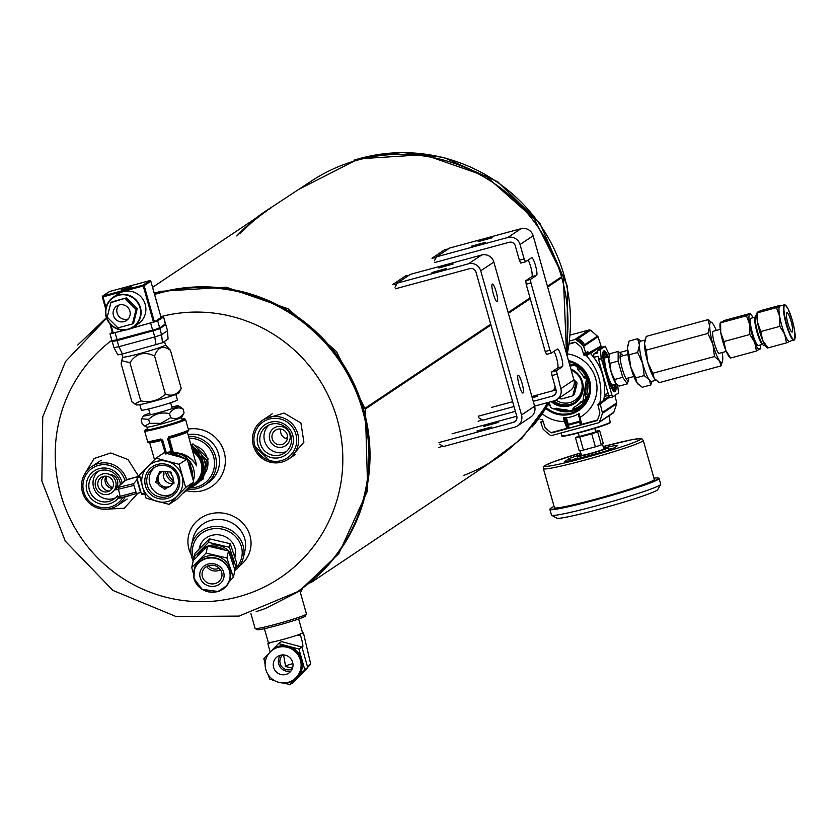 <?xml version="1.0" encoding="UTF-8"?>
<svg xmlns="http://www.w3.org/2000/svg" width="837" height="837" viewBox="0 0 837 837"><rect width="100%" height="100%" fill="white"/><g stroke="black" fill="none" stroke-linecap="round" stroke-linejoin="round"><path stroke-width="1.26" d="M365.047 408.278L490.723 324.181L365.058 408.299M508.122 312.536L530.03 297.878M561.46 276.838L547.44 286.254L561.512 276.806A166.741 163.738 -123.8 0 0 310.579 181.587L267.265 210.097A167.17 164.157 -123.8 0 0 264.492 211.918A167.17 164.157 -123.8 0 0 255.023 218.76M310.715 582.772L496.059 458.739A166.741 163.738 -123.8 0 0 547.544 402.618A166.741 163.738 56.2 0 1 463.499 475.51M553.55 390.607A166.741 163.738 -123.8 0 0 555.193 386.82A166.741 163.738 56.2 0 1 553.55 390.607M357.995 159.993A166.741 163.738 56.2 0 1 561.522 276.827A4.164 4.091 56.2 0 1 561.742 277.602L547.649 287.028L561.742 277.622A166.741 163.738 56.2 0 1 565.666 350.682A166.741 163.738 -123.8 0 0 561.742 277.622L561.69 277.633M490.942 324.976L365.277 409.073L490.953 324.997M508.352 313.352L530.26 298.694M530.03 297.899L508.122 312.557M530.25 298.673L508.341 313.331M517.59 425.866L530.689 417.098A10.002 9.824 -123.8 0 0 534.623 406.207L493.84 262.065A10.002 9.824 -123.8 0 0 481.62 255.023L410.381 274.358L397.272 283.126L468.511 263.791A10.002 9.824 56.2 0 1 480.731 270.832L521.524 414.974A10.002 9.824 56.2 0 1 514.745 427.163L443.505 446.487L439.425 444.144M483.765 426.431L498.109 422.455L483.765 426.431M452.074 433.775L516.764 416.23M395.472 288.786L469.871 268.604A5.001 4.907 -123.8 0 1 475.981 272.119L516.774 416.261A5.001 4.907 56.2 0 1 513.384 422.35L438.975 442.543M476.954 430.992L491.298 427.016L476.954 430.992M397.272 283.126L395.012 287.185M523.083 392.971A9.176 1.643 74.8 0 0 522.11 383.461A9.176 1.643 74.8 0 0 518.197 375.311A9.176 1.643 74.8 0 0 519.149 385.125A9.176 1.643 74.8 0 0 522.999 393.013A9.176 1.643 74.8 0 0 523.083 392.971M497.251 301.676A9.176 1.643 74.8 0 0 496.278 292.176A9.176 1.643 74.8 0 0 492.365 284.015A9.176 1.643 74.8 0 0 493.317 293.839A9.176 1.643 74.8 0 0 497.168 301.718A9.176 1.643 74.8 0 0 497.251 301.676M446.33 268.562L431.986 272.538L446.33 268.562M453.141 264L438.797 267.976L453.141 264M556.751 374.254L552.001 375.541L551.625 371.984L556.375 370.697L560.832 388.671A10.002 9.824 56.2 0 1 554.052 400.85L534.602 406.133M515.383 411.344L482.813 420.184L478.743 417.83M532.081 397.209L537.417 396.142L532.311 398.035M491.392 407.462L512.652 401.697M531.872 396.487L556.071 389.916A5.001 4.907 56.2 0 1 552.692 396.047L533.242 401.321M514.023 406.541L478.283 416.23M526.17 284.245L525.793 280.698L530.543 279.401L530.92 282.958L526.17 284.245L545.201 351.519L549.951 350.232L551.384 353.078L546.634 354.365L545.201 351.519M530.92 282.958L549.951 350.232M434.78 262.483L509.189 242.291A5.001 4.907 -123.8 0 1 515.289 245.806L519.369 260.223L524.119 258.936L525.552 261.793L520.802 263.08L519.369 260.223M556.898 399.563L569.997 390.785A10.002 9.824 -123.8 0 0 573.931 379.904L533.148 235.752A10.002 9.824 -123.8 0 0 520.928 228.721L449.689 248.045L436.579 256.813L507.829 237.488A10.002 9.824 56.2 0 1 520.039 244.519L524.119 258.936M436.579 256.813L434.319 260.882M552.001 375.541L556.082 389.958M556.375 370.697L562.401 366.669A9.176 1.643 74.8 0 0 561.418 357.158A9.176 1.643 74.8 0 0 557.505 349.008A9.176 1.643 74.8 0 0 557.411 349.05L551.384 353.078M530.543 279.401L536.569 275.373A9.176 1.643 74.8 0 0 535.586 265.863A9.176 1.643 74.8 0 0 531.673 257.712A9.176 1.643 74.8 0 0 531.579 257.754L525.552 261.793M551.625 371.984L557.651 367.956A9.176 1.643 74.8 0 0 557.275 360.873A9.176 1.643 74.8 0 0 553.937 351.373M525.793 280.698L531.819 276.66A9.176 1.643 74.8 0 0 531.443 269.577A9.176 1.643 74.8 0 0 528.105 260.077M485.638 242.259L471.294 246.235L485.638 242.259M492.449 237.698L478.105 241.673L492.449 237.698M234.956 557.013A18.383 17.148 -166.9 0 0 229.976 539.896A18.383 17.148 -166.9 0 0 211.709 535.387A18.383 17.148 -166.9 0 0 199.196 548.685M234.705 569.191A25.016 23.342 -166.9 0 0 238.65 540.493A25.016 23.342 -166.9 0 0 209.7 529.423A25.016 23.342 -166.9 0 0 194.038 559.723M234.894 570.688A26.679 24.89 -166.9 0 0 243.41 557.4A26.679 24.89 -166.9 0 0 209.334 527.331A26.679 24.89 -166.9 0 0 191.432 545.316A26.679 24.89 -166.9 0 0 193.211 560.999M300.473 592.816L306.457 613.96A26.679 1.58 164.2 0 1 306.436 614.065L305.285 616.116A25.016 1.486 164.2 0 1 281.65 624.256A25.016 1.486 164.2 0 1 257.241 629.706L255.191 628.566A26.679 1.58 164.2 0 1 255.118 628.493L250.807 613.249M306.436 614.065A26.679 1.58 164.2 0 1 281.222 622.749A26.679 1.58 164.2 0 1 255.191 628.566M204.427 474.129A18.383 18.048 -123.8 0 0 207.743 460.455M207.095 457.713A18.383 18.048 -123.8 0 0 194.895 445.577M190.166 487.908A25.016 24.555 -123.8 0 0 214.23 459.649A25.016 24.555 -123.8 0 0 189.12 438.169M188.158 489.289A26.679 26.198 -123.8 0 0 215.025 454.763A26.679 26.198 -123.8 0 0 188.607 436.349M84.736 473.92L94.173 458.477L110.798 452.963L127.998 459.534L138.387 475.96M137.54 493.558L124.294 508.216L104.73 509.273M265.067 418.835L284.067 413.059L300.933 423.02L303.894 442.198L290.994 457.18M253.151 444.698L271.408 462.432M186.62 490.66A31.68 31.105 -123.8 0 0 225.341 461.585A31.68 31.105 -123.8 0 0 188.294 429.14M204.919 485.031L208.047 482.939A26.679 26.198 -123.8 0 0 188.126 434.654M239.372 566.084A31.68 29.557 -166.9 0 0 247.271 529.183A31.68 29.557 -166.9 0 0 209.888 513.949A31.68 29.557 -166.9 0 0 191.223 554.889M243.41 557.4L245.032 550.432A26.679 24.89 -166.9 0 0 210.955 520.363A26.679 24.89 -166.9 0 0 193.065 538.348L191.432 545.316M448.203 249.039L445.096 249.457L431.997 258.225L436.108 257.67L434.445 260.652M478.963 417.966L481.955 419.682L478.136 421.283M408.895 275.352L405.788 275.76L392.689 284.538L396.801 283.984L395.137 286.955M439.655 444.269L442.637 445.995L438.829 447.586M160.024 292.479A166.741 163.738 56.2 0 1 354.438 384.779A166.741 163.738 56.2 0 1 298.087 591.225A166.741 163.738 56.2 0 0 354.438 384.779A166.741 163.738 56.2 0 0 160.024 292.479A166.741 163.738 56.2 0 0 154.479 294.101A166.741 163.738 56.2 0 1 160.024 292.479M95.564 486.831A10.588 10.4 56.2 0 1 115.087 479.8A10.588 10.4 56.2 0 1 111.509 492.909A10.588 10.4 56.2 0 1 95.564 486.831M98.096 486.151A7.92 7.774 56.2 0 1 112.702 480.888A7.92 7.774 56.2 0 1 110.024 490.691A7.92 7.774 56.2 0 1 98.096 486.151M269.713 439.592A10.588 10.4 56.2 0 1 288.399 431.086A10.588 10.4 56.2 0 1 285.647 445.661A10.588 10.4 56.2 0 1 269.713 439.592M272.245 438.902A7.92 7.774 56.2 0 1 286.223 432.541A7.92 7.774 56.2 0 1 284.172 443.443A7.92 7.774 56.2 0 1 272.245 438.902M281.201 460.664A21.678 21.281 56.2 0 1 254.542 434.267A21.678 21.281 56.2 0 1 290.188 424.6A21.678 21.281 56.2 0 1 281.201 460.664M280.29 457.462A18.341 18.006 56.2 0 1 257.733 435.125A18.341 18.006 56.2 0 1 287.897 426.943A18.341 18.006 56.2 0 1 280.29 457.462M281.912 462.097A23.342 22.923 56.2 0 1 262.588 420.268A23.342 22.923 56.2 0 1 294.624 426.922A23.342 22.923 56.2 0 1 281.912 462.097M271.303 424.181A16.06 15.767 56.2 0 1 284.601 452.953A16.06 15.767 56.2 0 1 261.301 446.142A16.06 15.767 56.2 0 1 271.303 424.181M286.568 451.394A16.06 15.767 56.2 0 1 268.928 425.039M122.851 497.345A21.678 21.281 56.2 0 1 83.742 491.811A21.678 21.281 56.2 0 1 98.452 465.403A21.678 21.281 56.2 0 1 124.912 480.668M118.456 497.879A18.341 18.006 56.2 0 1 86.776 490.43A18.341 18.006 56.2 0 1 100.377 468.364A18.341 18.006 56.2 0 1 122.118 483.085M125.226 496.759A23.342 22.923 56.2 0 1 83.721 495.556A23.342 22.923 56.2 0 1 91.61 466.648A23.342 22.923 56.2 0 1 126.638 479.653M117.421 495.724A16.06 15.767 56.2 0 1 90.323 492.522A16.06 15.767 56.2 0 1 100.325 470.561A16.06 15.767 56.2 0 1 120.455 484.518M115.59 497.774A16.06 15.767 56.2 0 1 97.95 471.419M104.206 476.337A8.339 8.182 -123.8 0 0 109.48 491.016M114.889 489.143A8.339 8.182 -123.8 0 0 109.605 474.443M105.975 476.243A8.339 8.182 -123.8 0 0 112.2 488.473M106.226 476.263A10.839 10.64 -123.8 0 0 112.639 487.699M589.468 392.741A24.597 24.147 56.2 0 1 579.602 406.175M575.417 406.426A1.664 1.632 -123.8 0 0 575.364 406.52L572.456 409.68A1.664 1.632 56.2 0 1 571.535 410.433A24.597 24.147 56.2 0 1 569.62 410.957A1.664 1.632 56.2 0 1 568.428 410.779L566.492 409.659A1.664 1.632 56.2 0 0 565.571 409.439A22.515 22.107 56.2 0 1 557.254 408.341A1.664 1.632 56.2 0 0 556.312 408.32L554.178 408.895A1.664 1.632 56.2 0 1 552.985 408.759A24.597 24.147 56.2 0 1 551.248 407.755A1.664 1.632 56.2 0 1 550.526 406.782L549.909 404.627A1.664 1.632 56.2 0 0 549.407 403.821A22.515 22.107 56.2 0 1 548.852 403.319M556.406 408.289A24.597 24.147 -123.8 0 0 567.57 410.276M572.33 362.442A24.597 24.147 -123.8 0 0 568.773 361.657M569.39 363.854A22.515 22.107 56.2 0 1 572.362 364.618A1.664 1.632 -123.8 0 0 573.314 364.639L575.438 364.064L573.607 365.298A1.664 1.632 56.2 0 1 574.799 365.424A24.597 24.147 56.2 0 1 576.536 366.428A1.664 1.632 56.2 0 1 577.268 367.401L577.875 369.556A1.664 1.632 56.2 0 0 578.388 370.362A22.515 22.107 56.2 0 1 583.588 377.048A1.664 1.632 56.2 0 0 584.247 377.738L586.182 378.858A1.664 1.632 56.2 0 1 586.946 379.799A24.597 24.147 56.2 0 1 587.501 381.735A1.664 1.632 56.2 0 1 587.344 382.927L586.266 384.853A1.664 1.632 56.2 0 0 586.057 385.784A22.515 22.107 56.2 0 1 585.115 394.133A1.664 1.632 56.2 0 0 585.094 395.085L585.712 397.24A1.664 1.632 56.2 0 1 585.597 398.443A24.597 24.147 56.2 0 1 584.634 400.18A1.664 1.632 56.2 0 1 583.682 400.892L581.548 401.467A1.664 1.632 56.2 0 0 580.752 401.969A22.515 22.107 56.2 0 1 574.203 407.096A1.664 1.632 56.2 0 0 573.523 407.755L572.456 409.68M587.344 382.927L589.175 381.693A1.664 1.632 56.2 0 1 589.175 381.693L588.097 383.628A1.664 1.632 -123.8 0 0 587.898 384.56A22.515 22.107 56.2 0 1 586.946 392.909A1.664 1.632 -123.8 0 0 586.936 393.861L587.543 396.016A1.664 1.632 56.2 0 1 587.428 397.209A24.597 24.147 -123.8 0 0 589.897 388.692M573.586 409.136A24.597 24.147 -123.8 0 0 586.465 398.946A1.664 1.632 56.2 0 1 585.984 399.448L584.153 400.672M568.93 427.466L566.994 428.314L564.42 421.513A34.181 33.564 56.2 0 1 542.261 413.781M567.591 353.894A34.181 33.564 56.2 0 1 596.352 381.431A34.181 33.564 56.2 0 1 580.114 417.255L579.058 413.52A30.435 29.881 56.2 0 1 563.364 417.778L564.42 421.513M602.337 412.526A1.664 1.632 56.2 0 1 602.337 413.363A68.362 67.127 56.2 0 1 599.418 421.9L613.814 412.264L612.747 413.206L613.814 412.264L616.743 403.716L616.743 402.89L602.337 412.526L600.38 404.564L598.005 405.213L599.784 412.453A1.664 1.632 56.2 0 1 599.773 413.3A65.861 64.679 56.2 0 1 597.587 419.787A1.664 1.632 56.2 0 1 596.509 420.749L552.2 432.771A1.664 1.632 56.2 0 1 550.767 432.488A65.861 64.679 56.2 0 1 545.483 428.031A1.664 1.632 56.2 0 1 545.023 427.309L542.606 419.818L540.085 419.201M597.618 351.414L593.496 354.166L594.092 357.817M590.472 353.455L599.857 347.177L600.495 348.328M605.193 396.236L608.677 395.294L605.193 396.236L604.492 394.761M583.337 353.224L583.954 355.191L586.475 355.798C598.549 369.441 603.006 385.177 599.836 402.995L597.984 404.794L598.56 403.8M585.806 354.888L587.469 353.769M569.338 343.766L574.977 342.239M575.364 342.343L569.296 344.038M566.994 428.314L551.384 432.53M597.241 420.101L581.422 424.369L578.451 413.876L581.422 424.369M581.349 424.097L580.522 424.317M589.206 353.088L589.468 353.015A0.837 0.816 56.2 0 1 590.284 353.256A52.857 51.904 56.2 0 1 603.634 400.442A0.837 0.816 56.2 0 1 603.058 401.069M583.954 355.191L585.241 354.333A0.837 0.816 -123.8 0 0 586.245 354.898L584.969 355.756M603.634 400.442L599.25 403.612A0.837 0.816 -123.8 0 0 599.271 403.926M581.569 424.359L580.114 417.255M593.946 357.347L598.131 356.206L598.413 358.874L601.186 358.121L600.328 349.552L605.245 346.256L609.399 355.15M593.496 354.166L597.785 353.005L597.555 350.305L602.483 346.999L605.245 346.256L602.483 346.999M617.685 385.125L618.48 393.024L612.496 397.02L601.186 358.121M609.734 397.774L612.496 397.02L609.734 397.774L608.886 396.047L598.413 358.874M606.637 357.42A15.087 2.71 74.8 0 0 605.036 357.096A15.087 2.71 74.8 0 0 606.783 371.994A15.087 2.71 74.8 0 0 612.81 385.731A15.087 2.71 74.8 0 0 613.5 385.773A15.087 2.71 74.8 0 0 614.023 384.643M573.303 395.179A1.664 1.632 -123.8 0 0 574.454 394.007L576.986 383.827A1.664 1.632 -123.8 0 0 576.536 382.227L573.837 379.559M571.106 369.891A18.759 18.424 56.2 0 1 569.129 405.024A18.759 18.424 56.2 0 1 552.378 401.31M570.865 369.033A19.596 19.241 56.2 0 1 569.223 405.914A19.596 19.241 56.2 0 1 551.238 401.614M569.903 365.643A22.515 22.107 56.2 0 1 570.531 365.842A1.664 1.632 56.2 0 0 571.472 365.874L573.607 365.298M577.268 367.401L579.089 366.177L579.706 368.332A1.664 1.632 -123.8 0 0 580.219 369.138A22.515 22.107 56.2 0 1 585.419 375.823A1.664 1.632 -123.8 0 0 586.088 376.514L587.846 377.529M582.06 401.331A22.515 22.107 56.2 0 1 578.252 404.574L576.411 405.799M574.287 408.456A1.664 1.632 56.2 0 1 573.774 409.011L571.943 410.245M559.555 397.784L560.215 398.443A1.664 1.632 -123.8 0 0 561.815 398.872L571.87 396.142A1.664 1.632 -123.8 0 0 573.01 394.97L575.542 384.79A1.664 1.632 -123.8 0 0 575.092 383.189L574.318 382.425M583.399 423.867L580.167 425.081L579.8 421.461M579.434 422.151L568.354 425.165L569.076 428.084L580.167 425.081M568.271 427.686L567.402 428.262L569.034 427.916M569.359 343.62L574.308 342.27A1.664 1.632 56.2 0 1 575.741 342.553A65.861 64.679 56.2 0 1 581.024 347.02A1.664 1.632 56.2 0 1 581.474 347.742L583.431 353.601L585.806 352.963L583.243 353.245M599.418 421.9A1.664 1.632 56.2 0 1 598.35 422.842L551.719 435.491A1.664 1.632 56.2 0 1 550.317 435.219A68.362 67.127 56.2 0 1 543.328 429.371A1.664 1.632 56.2 0 1 542.878 428.659L540.89 422.444L543.203 421.356M540.89 422.444L542.805 420.446M583.452 353.601L587.836 351.728L588.38 353.141L586.005 353.789M600.38 404.564L600.328 403.852L597.974 404.491M600.694 348.202L599.711 346.727L588.38 353.141M609.326 397.261L600.328 403.852M569.704 340.931L574.778 339.56A1.664 1.632 56.2 0 1 576.191 339.822A68.362 67.127 56.2 0 1 583.18 345.681A1.664 1.632 56.2 0 1 583.619 346.382L585.618 352.607M600.244 347.104L601.175 346.487L598.036 336.746L590.587 330.186L589.175 329.924L570.321 335.03M601.039 346.581L601.395 347.732M616.743 402.89L614.923 395.399M606.553 417.349L608.823 415.832M610.006 422.026A25.047 1.486 164.2 0 1 610.183 422.141L608.98 415.822L613.218 412.986M584.393 344.415L579.989 342.145L577.948 339.058L578.576 338.567L582.468 341.695L584.393 344.415M548.476 433.828L547.953 433.597M580.156 422.79L580.637 424.767M568.354 425.165L568.564 424.244M582.468 341.695L579.863 340.565L579.989 342.145M579.863 340.565L578.576 338.567M720.741 322.109L720.636 322.8L723.963 320.571L749.826 313.561L746.499 315.79L720.636 322.8L720.741 332.592L723.953 341.538L749.816 334.518L749.711 324.735L746.499 315.79M749.826 313.561L749.711 314.252A18.341 3.296 -105.2 0 1 751.145 314.806A18.341 3.296 -105.2 0 1 753.038 317.704M723.953 341.538L725.731 350.211L730.607 358.037L756.47 351.017L754.702 342.343L749.816 334.518M730.711 357.347L730.607 358.037M759.797 348.799L756.47 351.017M730.335 357.912L729.278 356.792A18.341 3.296 -105.2 0 1 725.731 350.211A18.341 3.296 -105.2 0 1 720.741 332.592A18.341 3.296 -105.2 0 1 720.165 323.208A18.341 3.296 -105.2 0 1 720.343 322.653M758.531 345.419A14.103 2.532 -105.2 0 1 758.395 345.482A14.103 2.532 -105.2 0 1 752.254 332.53A14.103 2.532 -105.2 0 1 751.009 318.259L755.1 317.139M760.425 344.928A18.341 3.296 -105.2 0 1 760.258 348.391A18.341 3.296 -105.2 0 1 759.682 349.489A18.341 3.296 -105.2 0 1 754.702 342.343A18.341 3.296 -105.2 0 1 749.711 324.735A18.341 3.296 -105.2 0 1 749.711 314.252M767.571 347.345L762.58 340.209L760.812 331.536L757.6 322.59L757.495 312.808L776.495 307.65L779.718 316.595A18.341 3.296 -105.2 0 1 779.718 306.112L776.495 307.65M760.812 331.536L779.822 326.378L779.718 316.595A18.341 3.296 -105.2 0 0 784.698 334.204L779.822 326.378M757.6 312.107L757.495 312.808L757.6 312.107L760.823 310.579L779.833 305.421L779.718 306.112A18.341 3.296 -105.2 0 1 779.906 306.028L784.321 304.825A18.341 3.296 74.8 0 0 784.143 304.909A18.341 3.296 74.8 0 0 786.1 323.929A18.341 3.296 74.8 0 0 793.926 340.23A18.341 3.296 74.8 0 0 794.564 339.487M779.833 305.421L779.718 306.112M789.689 341.35L786.466 342.888L784.698 334.204A18.341 3.296 -105.2 0 0 789.511 341.433A18.341 3.296 -105.2 0 0 789.689 341.35M767.466 348.035L786.466 342.888M767.194 347.91L766.137 346.8A18.341 3.296 -105.2 0 1 762.58 340.209A18.341 3.296 -105.2 0 1 757.6 322.59A18.341 3.296 -105.2 0 1 757.025 313.205A18.341 3.296 -105.2 0 1 757.203 312.651M791.101 321.366A10.002 1.8 -105.2 0 1 792.147 332.08A10.002 1.8 -105.2 0 1 787.795 322.894A10.002 1.8 -105.2 0 1 786.916 312.766A10.002 1.8 -105.2 0 1 791.101 321.366M764.411 345.576A15.798 2.835 -105.2 0 1 764.254 345.65A15.798 2.835 -105.2 0 1 763.177 345.106L761.921 343.777A14.103 2.532 -105.2 0 1 756.753 331.316A14.103 2.532 -105.2 0 1 754.911 317.945L755.33 316.166A15.798 2.835 -105.2 0 1 755.989 315.151L756.836 314.921M763.177 345.106A15.798 2.835 -105.2 0 1 757.38 331.138A15.798 2.835 -105.2 0 1 755.33 316.166M582.667 457.264L581.056 457.703M571.587 460.434L568.993 458.728A26.198 1.559 164.2 0 1 581.192 454.428M603.665 448.308A15.882 0.942 164.2 0 1 607.924 447.774A15.882 0.942 164.2 0 1 607.714 448.015A15.882 0.942 164.2 0 1 591.508 453.392A15.882 0.942 164.2 0 1 577.352 456.427A15.882 0.942 164.2 0 1 581.255 454.658M602.483 444.112L603.843 448.925A11.645 0.691 164.2 0 1 592.826 452.765A11.645 0.691 164.2 0 1 581.433 455.276L580.146 450.745M595.662 431.285A13.235 0.785 164.2 0 1 599.616 430.542L603.299 443.558L601.322 444.876A13.235 0.785 164.2 0 1 595.389 446.822L583.452 450.065A13.235 0.785 164.2 0 1 579.204 450.881L575.521 437.866L577.499 436.537A13.235 0.785 164.2 0 1 579.152 435.962M599.616 430.542L597.639 431.861A13.235 0.785 164.2 0 1 591.707 433.807L579.769 437.05L583.452 450.065M579.769 437.05A13.235 0.785 164.2 0 1 575.521 437.866M597.639 431.861L601.322 444.876M591.707 433.807L595.389 446.822M594.814 428.303L595.714 431.997L579.319 436.537L578.315 432.97M596.739 453.445L595.128 453.884M612.265 449.009A2.113 2.082 56.2 0 1 612.349 448.946L617.643 445.525A26.198 1.559 164.2 0 0 603.613 448.109M543.401 468.668L554.439 507.682A51.884 3.076 -15.8 0 0 596.216 499.009A51.884 3.076 -15.8 0 0 654.293 479.423L643.245 440.419A51.884 3.076 164.2 0 1 585.178 459.994A51.884 3.076 164.2 0 1 543.401 468.668L543.778 466.627L545.107 465.466L553.278 461.888L580.763 452.911A49.77 2.95 164.2 0 0 544.908 466.136A49.77 2.95 164.2 0 0 584.927 457.745A49.77 2.95 164.2 0 0 639.761 439.843A49.77 2.95 164.2 0 0 603.174 446.571L631.454 439.781L640.148 438.578L642.241 439.08L643.245 440.419M554.094 506.427A56.33 3.348 -15.8 0 0 550.202 508.676A56.33 3.348 -15.8 0 0 605.277 496.77A56.33 3.348 -15.8 0 0 658.416 478.053A56.33 3.348 -15.8 0 0 653.938 478.178M550.202 508.676L549.919 509.199A56.749 3.369 -15.8 0 0 549.878 509.419A56.749 3.369 -15.8 0 0 605.402 497.199A56.749 3.369 -15.8 0 0 659.096 478.513A56.749 3.369 -15.8 0 0 658.939 478.345L658.416 478.053M549.878 509.419L551.489 515.111A56.749 3.369 -15.8 0 0 551.635 515.278A56.749 3.369 -15.8 0 0 607.013 502.901A56.749 3.369 -15.8 0 0 660.665 484.424A56.749 3.369 -15.8 0 0 660.707 484.204L659.096 478.513M551.635 515.278L556.846 518.176A52.522 3.118 -15.8 0 0 608.091 506.73A52.522 3.118 -15.8 0 0 657.736 489.635L660.665 484.424M207.681 546.101L206.048 553.1L191.704 567.507L193.326 560.508L207.681 546.101L228.511 550.955L234.998 570.227L233.377 577.227L229.056 581.924M220.016 590.755L219.022 591.633M228.511 550.955L226.89 557.965L233.377 577.227M206.048 553.1L226.89 557.965M191.704 567.507L193.493 573.638M208.539 542.386L209.365 538.829L195.021 553.236L194.194 556.793L208.539 542.386L229.38 547.252L235.867 566.523L234.412 568.135M194.194 556.793L194.78 558.896M209.365 538.829L230.206 543.694L236.693 562.966L235.867 566.523M230.206 543.694L229.38 547.252M233.23 564.169A18.466 17.232 -166.9 0 0 228.564 551.081M228.417 550.924A18.466 17.232 -166.9 0 0 227.266 549.825A18.466 17.232 -166.9 0 0 207.764 546.111M207.586 546.174A18.466 17.232 -166.9 0 0 197.595 555.862M208.225 564.012A12.21 11.394 -166.9 0 0 203.736 583.222A12.21 11.394 -166.9 0 0 223.814 577.781A12.21 11.394 -166.9 0 0 208.225 564.012M194.351 568.762A18.529 17.295 13.1 0 1 216.312 556.124A18.529 17.295 13.1 0 1 230.447 577.164L229.997 579.099A18.529 17.295 -166.9 0 0 206.331 558.216A18.529 17.295 -166.9 0 0 193.902 570.708A18.529 17.295 -166.9 0 0 217.568 591.592A18.529 17.295 -166.9 0 0 229.997 579.099L226.722 585.743L218.018 591.477L202.125 589.332L193.975 578.388L194.351 568.762M219.074 568.145A7.92 7.387 13.1 0 1 217.432 568.794A7.92 7.387 13.1 0 1 208.539 565.686M206.655 566.513A10.002 9.333 -166.9 0 0 220.393 569.704M208.988 565.55A10.002 9.333 -166.9 0 0 202.282 572.299A10.002 9.333 -166.9 0 0 209.909 583.651A10.002 9.333 -166.9 0 0 221.774 576.829A10.002 9.333 -166.9 0 0 208.988 565.55M231.849 559.869A17.786 16.604 -166.9 0 0 230.991 557.432M224.002 549.49A17.786 16.604 -166.9 0 0 212.368 546.781M202.617 550.777A17.786 16.604 -166.9 0 0 200.723 552.64M307.482 666.294L310.736 664.149L303.465 633.044L302.523 632.709M302.45 632.751A17.786 1.057 164.2 0 1 302.555 632.835A17.786 1.057 164.2 0 1 300.922 633.776A17.786 1.057 164.2 0 1 295.524 635.722A17.786 1.057 164.2 0 1 286.997 638.328A17.786 1.057 164.2 0 1 278.459 640.65A17.786 1.057 164.2 0 1 271.481 642.241A17.786 1.057 164.2 0 1 268.447 642.596A17.786 1.057 164.2 0 1 268.332 642.513L264.408 628.671M270.173 651.971L267.913 643.915L270.696 642.429A18.069 1.078 164.2 0 1 268.3 642.701L267.913 643.915M271.481 642.241L270.696 642.429M286.997 638.328L286.003 638.631A18.069 1.078 164.2 0 1 279.286 640.451L278.459 640.65M300.922 633.776L300.765 633.881A18.069 1.078 164.2 0 1 296.465 635.429L295.524 635.722M303.161 672.362L293.096 682.532L290.115 684.53L304.741 669.537L307.723 667.539L303.161 672.362M282.78 682.94L290.115 684.53M268.007 674.455L269.681 679.048L274.609 680.69M278.522 643.569L298.945 649.052L301.927 647.053L281.504 641.571L278.522 643.569L263.885 658.562L265.109 664.369M298.945 649.052L304.741 669.537M301.927 647.053L307.723 667.539M300.514 656.271A18.78 18.445 -123.8 0 0 291.621 647.461M285.051 645.693A18.78 18.445 -123.8 0 0 273.155 648.926M268.447 653.749A18.78 18.445 -123.8 0 0 266.532 657.516M283.576 682.982A18.78 18.445 -123.8 0 0 294.676 679.707M299.384 674.884A18.78 18.445 -123.8 0 0 302.377 662.852M293.253 680L294.059 679.466A18.236 17.901 -123.8 0 0 278.962 646.802A18.236 17.901 -123.8 0 0 273.772 649.167L272.977 649.7A18.236 17.901 56.2 0 1 297.993 654.89A18.236 17.901 56.2 0 1 293.253 680A18.236 17.901 56.2 0 1 265.81 669.548A18.236 17.901 56.2 0 1 272.977 649.7M280.395 655.245A10.002 9.824 56.2 0 1 288.681 673.168A10.002 9.824 56.2 0 1 274.954 670.311A10.002 9.824 56.2 0 1 280.395 655.245A10.002 9.824 -123.8 0 0 290.962 671.033M279.286 640.451L286.003 638.631M301.571 647.681C303.716 648.466 303.235 644.009 300.127 634.31M296.465 635.429L300.357 635.116L300.765 633.881M283.607 654.921L285.574 666.524L291.789 667.978M285.155 666.085A9.102 0.544 164.2 0 1 292.898 663.595M292.207 668.909A8.475 8.318 56.2 0 1 282.833 654.9M451.373 488.641A166.961 163.947 -123.8 0 0 452.168 488.159L452.137 488.128M486.203 465.33L452.168 488.159M127.35 288.336L129.557 287.646M123.269 289.435L126.554 288.566M178.846 392.94A22.065 1.308 164.2 0 1 165.109 398.025A22.065 1.308 164.2 0 1 136.462 404.93L131.911 401.802L121.135 363.676L121.7 360.695L129.923 362.703L140.71 400.818C150.158 402.942 158.381 400.714 165.36 394.133C171.93 396.571 177.214 394.666 181.231 388.42L178.846 392.94M139.789 404.627L141.338 410.099A18.738 1.109 -15.8 0 0 158.047 406.531A18.738 1.109 -15.8 0 0 177.162 400.17A18.738 1.109 -15.8 0 0 177.402 399.898L175.854 394.415M140.71 400.818L134.788 403.999M164.481 341.412L165.485 344.959L170.445 350.305C163.152 345.074 157.858 346.978 154.583 356.018L165.36 394.133M154.583 356.018C144.341 351.111 136.128 353.35 129.923 362.703M170.445 350.305L181.231 388.42M165.464 344.917A22.233 1.318 164.2 0 1 165.203 345.294A22.233 1.318 164.2 0 1 142.144 352.932A22.233 1.318 164.2 0 1 122.704 357.022M165.485 344.959A22.233 1.318 164.2 0 1 144.456 352.283A22.233 1.318 164.2 0 1 122.694 357.075L121.857 354.093M164.491 324.882L165.789 324.63L167.515 330.73L168.049 339.027L162.472 342.762L122.432 353.988L118.864 346.685L113.958 347.627L117.829 354.867L122.432 353.988M156.069 344.854L154.751 336.945L118.864 346.685L117.138 340.586L112.231 341.527L113.958 347.627M162.472 342.762L161.583 334.706L154.751 336.945L153.025 330.845L117.138 340.586M167.515 330.73L161.583 334.706L159.857 328.606L153.025 330.845M165.789 324.63L159.857 328.606M112.231 341.527L112.869 341.098M155.954 329.527L116.155 340.377M161.028 317.254L163.581 316.92L157.691 320.853L130.917 328.522M125.33 330.04L109.992 333.869L112.304 332.279M154.416 321.9L144.152 285.658A0.847 0.837 -123.8 0 0 143.117 285.061L143.221 285.961L144.152 285.658L150.806 281.201A0.847 0.847 0 0 0 149.781 280.604L143.117 285.061L102.909 295.963L109.563 291.517L149.781 280.604A0.847 0.837 56.2 0 1 150.806 281.201L161.081 317.432L154.416 321.9L131.775 328.094M124.368 330.102L112.576 333.262L109.929 323.825L112.576 333.262M145.199 304.333A18.027 17.703 -123.8 0 0 118.059 293.996L113.257 297.198A18.027 17.703 56.2 0 1 138.011 302.335A18.027 17.703 56.2 0 1 133.324 327.173A18.027 17.703 56.2 0 1 106.173 316.836A18.027 17.703 56.2 0 1 113.257 297.198C106.686 302.147 104.322 308.686 106.163 316.836C111.907 329.443 120.957 332.885 133.324 327.173L138.115 323.961A18.027 17.703 -123.8 0 0 145.199 304.333M125.477 288.87L121.041 289.79L131.639 286.788L125.477 288.87M107.22 317.202L110.861 302.617L112.064 301.812L126.481 297.899L137.258 308.571L133.627 323.166L132.424 323.971L118.007 327.884L107.22 317.202M110.861 302.617L126.481 297.899M125.278 298.704L136.054 309.376L137.258 308.571M136.054 309.376L132.424 323.971M124.002 321.628A8.684 8.527 56.2 0 1 116.814 306.08A8.684 8.527 56.2 0 1 128.72 308.55A8.684 8.527 56.2 0 1 124.002 321.628M118.844 305.087A8.684 8.527 -123.8 0 0 128.166 319.002M646.216 350.159L707.914 333.419L709.692 326.064L707.924 319.671L646.227 336.401L644.459 343.756L646.216 350.159L647.723 362.191L652.766 373.271L654.262 378.439L659.305 382.635L721.002 365.905L719.496 360.737L714.463 356.531L652.766 373.271M707.924 319.671L712.193 322.915A20.841 3.746 74.8 0 0 709.692 326.064A20.841 3.746 74.8 0 0 712.957 344.499L714.463 356.531M644.961 340.042L640.514 341.245A20.841 3.746 74.8 0 0 639.426 345.126A20.841 3.746 74.8 0 0 642.701 363.561L637.658 352.482L639.426 345.126L637.658 338.723L629.131 341.036L627.363 348.391A20.841 3.746 74.8 0 0 630.638 366.826L635.67 377.905L644.197 375.593L649.24 379.799A20.841 3.746 74.8 0 0 651.427 381.484L655.926 380.26M637.658 338.723L640.839 340.921M707.914 333.419L712.957 344.499A20.841 3.746 74.8 0 0 719.496 360.737A20.841 3.746 74.8 0 0 722.551 361.082L721.002 365.905M652.002 381.327L650.747 384.957L642.22 387.28L637.177 383.074L635.67 377.905M650.747 384.957L649.24 379.799A20.841 3.746 74.8 0 1 642.701 363.561L644.197 375.593M637.658 352.482L629.131 354.794L630.638 366.826A20.841 3.746 74.8 0 0 637.177 383.074A20.841 3.746 74.8 0 0 637.94 384.037A20.841 3.746 74.8 0 0 638.045 384.141M629.131 354.794L627.363 348.391A20.841 3.746 74.8 0 1 627.593 345.859L627.771 345.085M726.234 351.425L719.224 353.34A11.425 2.051 -105.2 0 1 714.432 343.505A11.425 2.051 -105.2 0 1 713.239 331.274L720.249 329.38M722.551 361.082A20.841 3.746 74.8 0 0 722.77 358.55A20.841 3.746 74.8 0 0 722.247 352.513M716.263 330.458A20.841 3.746 74.8 0 0 712.967 323.867A20.841 3.746 74.8 0 0 712.193 322.915M644.762 340.931A20.841 3.746 74.8 0 0 644.678 341.224A20.841 3.746 74.8 0 0 644.459 343.756A20.841 3.746 74.8 0 0 647.723 362.191A20.841 3.746 74.8 0 0 654.262 378.439A20.841 3.746 74.8 0 0 655.036 379.391A20.841 3.746 74.8 0 0 655.151 379.517M622.728 377.309L618.145 361.103L618.145 351.467L610.006 353.674L608.761 358.832A14.616 2.626 74.8 0 0 611.052 371.754L614.588 379.517L622.728 377.309L627.321 383.88L619.181 386.087L615.645 383.137L614.588 379.517M618.145 351.467L621.734 354.365A13.81 2.48 74.8 0 0 622.236 368.667A13.81 2.48 74.8 0 0 628.597 379.663A13.81 2.48 74.8 0 0 628.744 377.874M628.597 379.663L627.321 383.88M616.178 383.806L615.645 383.137A14.616 2.626 74.8 0 0 616.178 383.806A14.616 2.626 74.8 0 0 616.252 383.88M618.145 361.103L610.006 363.31L611.052 371.754A14.616 2.626 74.8 0 0 615.645 383.137M610.006 363.31L608.761 358.832A14.616 2.626 74.8 0 1 608.917 357.054L609.054 356.51M622.77 355.83A13.81 2.48 74.8 0 0 621.734 354.365M270.769 208.267L267.265 210.097M270.539 207.911A167.17 164.157 -123.8 0 0 267.767 209.731L264.492 211.918M240.083 233.774A166.741 163.738 56.2 0 1 266.365 211.186M236.808 235.971A166.741 163.738 56.2 0 1 264.722 212.274A166.741 163.738 56.2 0 1 267.495 210.453M190.899 444.468L193.054 443.924L208.089 458.812L203.025 479.151L201.455 480.208M208.089 458.812L206.519 459.858L202.606 456.301M205.285 464.273L206.519 459.858M193.054 443.924L191.485 444.97L194.477 448.224M170.256 472.005A12.482 12.252 -123.8 0 0 172.38 475.95M167.295 471.67A15.286 15.014 -123.8 0 0 173.468 480.72M139.559 475.165L137.006 476.881L139.779 476.127M137.299 479.36A16.677 2.992 74.8 0 0 141.014 492.48L137.299 479.36A16.677 2.992 -105.2 0 1 137.006 477.833L137.006 476.881M141.976 494.5L144.623 493.788L141.997 494.5L141.537 493.851A16.677 2.992 -105.2 0 1 141.014 492.48M115.904 489.917L115.862 489.76A1.664 1.59 49.2 0 1 116.322 488.086L115.768 489.865L133.868 485.418L136.462 493.558L140.721 492.554M137.069 479.632L133.669 483.65L133.868 485.418M155.755 482.133L156.822 479.203A8.339 8.182 56.2 0 1 158.591 474.37L159.647 471.451L162.765 471.608A8.339 8.182 56.2 0 1 167.902 471.88L171.01 472.047L171.867 475.071A8.339 8.182 56.2 0 1 173.28 480.072L174.138 483.095L171.554 484.801A8.339 8.182 56.2 0 1 167.295 487.626L164.711 489.331L162.263 487.364L163.466 486.559A8.339 8.182 56.2 0 1 159.417 483.294L156.969 481.327L155.755 482.133L158.214 484.1L159.417 483.294M162.263 487.364A8.339 8.182 56.2 0 1 158.214 484.1M171.554 484.801L172.767 483.995A8.339 8.182 56.2 0 0 173.866 482.122M162.106 471.576A8.339 8.182 56.2 0 0 159.26 483.043A8.339 8.182 56.2 0 0 170.277 486.109A8.339 8.182 56.2 0 1 168.499 486.82M156.822 479.203L158.026 478.398A8.339 8.182 56.2 0 1 159.794 473.564L160.547 471.493M158.591 474.37L159.794 473.564M164.178 471.357A8.339 8.182 -123.8 0 0 173.154 483.462M154.918 467.151A16.06 15.767 -123.8 0 0 172.704 493.725M164.711 489.331L167.295 487.626M146.077 498.182L169.137 504.376L185.657 487.448L179.118 464.326L156.059 458.142L139.538 475.06L142.51 486.82A20.841 20.465 56.2 0 1 167.295 461.428A20.841 20.465 56.2 0 1 177.109 496.1A20.841 20.465 56.2 0 1 142.51 486.82L146.077 498.182M185.657 487.448L193.713 482.049L185.751 490.315L177.203 498.978L169.137 504.376M193.713 482.049L187.174 458.938L164.115 452.744L156.059 458.142M187.174 458.938L179.118 464.326M145.471 486.015A17.723 17.41 56.2 0 1 166.542 464.42A17.723 17.41 56.2 0 1 174.891 493.914A17.723 17.41 56.2 0 1 145.471 486.015M147.322 485.408A16.06 15.767 56.2 0 1 153.631 467.925A16.06 15.767 56.2 0 1 177.81 477.142A16.06 15.767 56.2 0 1 171.501 494.625A16.06 15.767 56.2 0 1 147.322 485.408M174.138 483.085L172.767 483.995M156.969 481.327L158.026 478.398M165.914 488.526L163.466 486.559M136.933 479.664L140.595 492.585M117.766 496.937L120.151 496.362L120.988 497.764L119.869 498.078A1.664 1.611 -103.8 0 0 119.869 498.078L117.766 496.937M125.257 480.375L116.322 488.086A1.664 1.59 49.2 0 1 116.939 487.762L125.874 480.051A1.664 1.59 49.2 0 0 125.257 480.375L137.184 476.766M127.789 479.308L137.216 476.734M130.258 495.514L130.216 495.525A1.664 1.611 -103.8 0 0 130.258 495.514L119.869 498.078A1.664 1.611 -103.8 0 1 117.891 496.927M130.185 495.535A1.664 1.611 -103.8 0 0 130.216 495.525L119.827 498.088M169.513 413.666C161.499 411.867 154.542 413.76 148.62 419.337L141.788 418.814L141.16 420.164L142.29 424.16L144.728 426.023L149.75 423.334L160.997 423.323L170.643 417.663L169.513 413.666C172.987 408.351 177.465 406.74 182.947 408.833L184.077 412.819C180.687 418.113 176.199 419.724 170.643 417.663M149.802 413.206A18.257 1.088 -15.8 0 0 143.483 415.801A18.257 1.088 -15.8 0 0 158.172 412.819A18.257 1.088 -15.8 0 0 178.563 405.872L182.947 408.833M144.728 426.023L146.684 427.111A18.257 1.088 -15.8 0 0 161.332 424.003A18.257 1.088 -15.8 0 0 181.765 417.182L184.077 412.819M148.62 419.337L149.75 423.334M178.563 405.872A18.257 1.088 -15.8 0 0 172.192 406.887A18.257 1.088 -15.8 0 0 171.815 406.97M189.769 487.49L191.16 486.559A0.837 0.816 56.2 0 1 190.69 487.542L192.52 486.642L192.008 485.994L190.261 486.841M166.981 453.403L171.313 452.294A0.837 0.816 56.2 0 1 172.234 452.901L172.045 451.143L170.309 452.974L171.784 452.974L189.737 461.177L193.389 480.626M165.548 471.346A14.825 14.553 -123.8 0 0 173.594 482.698M173.395 452.943L173.374 452.712C183.784 452.671 191.537 457.054 196.632 465.885L187.362 431.965A19.596 1.161 164.2 0 1 169.294 438.285L173.374 452.712L172.663 452.943M178.856 453.78C187.007 455.276 192.928 459.314 196.632 465.885L195.586 461.02M162.723 440.189L160.662 438.996L162.723 440.189L166.281 452.754L165.705 452.869L162.158 440.304L161.164 439.676L165.287 453.005M172.045 451.143L168.488 438.567L168.907 436.768L167.662 438.839L171.219 451.415L166.281 452.754M163.403 473.512L163.947 474.746L163.864 472.016M167.662 438.839L168.833 437.646M168.865 437.636A0.837 0.816 -123.8 0 0 168.53 438.536L169.095 437.521A20.423 1.214 164.2 0 0 187.038 430.825M515.948 420.645L513.384 422.35M493.84 262.065L480.731 270.832M521.524 414.974L534.623 406.207M468.511 263.791L481.62 255.023M555.255 394.332L552.692 396.047M560.832 388.671L573.931 379.904M533.148 235.752L520.039 244.519M507.829 237.488L520.928 228.721M531.819 276.66L536.569 275.373M557.651 367.956L562.401 366.669M160.85 316.637A145.607 142.981 56.2 0 1 341.663 477.676A145.607 142.981 56.2 0 1 127.172 581.077A145.607 142.981 56.2 0 1 111.802 340.282M154.573 294.446A166.741 163.738 56.2 0 1 158.978 293.191A166.741 163.738 56.2 0 1 353.392 385.48A166.741 163.738 56.2 0 1 297.03 591.926L239.068 616.095L176.094 616.555L112.922 590.43L65.276 541.12L41.85 481.055L42.75 416.795L65.558 361.49L106.613 318.217M566.973 355.286A166.741 163.738 -123.8 0 0 360.485 158.329A166.741 163.738 -123.8 0 0 358.236 158.957M535.146 423.313A166.741 163.738 -123.8 0 0 549.386 402.116M555.527 390.063A166.741 163.738 -123.8 0 0 555.894 389.268M287.353 438.891A7.92 7.774 56.2 0 1 280.782 429.078M576.379 364.367L574.799 365.424M578.043 365.424L576.536 366.428M588.359 378.858L586.946 379.799M588.955 380.762L587.501 381.735M587.428 397.209L585.597 398.443M586.465 398.946L584.634 400.18M568.459 360.569A27.705 27.202 56.2 0 1 570.782 414.137A27.705 27.202 56.2 0 1 545.776 408.425M608.991 396.372L603.749 399.877M589.468 353.015L585.649 355.568M590.284 353.256L586.475 355.798M581.045 424.181L578.179 414.043M568.302 424.411L566.387 417.673M568.239 427.697L565.414 417.736M567.298 428.199L564.358 417.778M597.524 350.598L600.296 349.845M604.513 394.509L608.175 393.526M608.436 356.907A21.187 3.808 74.8 0 0 603.895 364.43A21.187 3.808 74.8 0 0 615.164 391.643A21.187 3.808 74.8 0 0 615.833 384.183M608.886 396.047L611.659 395.294M598.539 359.46L601.311 358.717M597.555 350.305L600.328 349.552M613.929 391.402A20.779 3.725 74.8 0 0 614.442 391.444A20.779 3.725 74.8 0 0 614.651 391.35A20.779 3.725 74.8 0 0 615.341 384.309M607.944 357.043A20.779 3.725 74.8 0 0 603.561 351.341A20.779 3.725 74.8 0 0 603.142 351.645M605.245 354.522A17.807 3.202 74.8 0 0 604.345 354.197A17.807 3.202 74.8 0 0 605.925 372.224A17.807 3.202 74.8 0 0 613.678 388.577A17.807 3.202 74.8 0 0 613.845 388.504A17.807 3.202 74.8 0 0 614.285 387.855M607.463 357.19A17.399 3.118 74.8 0 0 605.235 367.401A17.399 3.118 74.8 0 0 614.128 387.991A17.399 3.118 74.8 0 0 614.86 384.434L614.473 387.813L612.109 389.027A17.828 3.202 74.8 0 0 612.265 388.943M612.422 389.54A19.073 3.421 74.8 0 0 612.59 388.891M613.563 390.984A20.559 3.693 74.8 0 0 614.002 388.431M604.701 354.177A20.559 3.693 74.8 0 0 603.038 352.189M613.887 391.245A20.768 3.725 74.8 0 0 614.41 387.929M605.318 354.396A20.768 3.725 74.8 0 0 603.184 351.802M571.221 370.299A17.096 16.782 56.2 0 1 569.976 402.545A17.096 16.782 56.2 0 1 555.967 400.107M574.977 402.231A18.759 18.424 56.2 0 1 553.812 400.923M586.904 400.201A25.455 24.995 56.2 0 1 571.671 410.381M568.553 410.841A25.455 24.995 56.2 0 1 555.726 408.477M549.93 404.689A25.455 24.995 56.2 0 1 548.706 403.57M583.127 405.61A26.292 25.811 56.2 0 1 554.345 408.854M550.39 406.311A26.292 25.811 56.2 0 1 548.204 404.428M582.05 406.74L586.978 375.635L575.239 363.75L568.689 361.354A26.868 26.386 56.2 0 1 570.677 413.248A26.868 26.386 56.2 0 1 546.289 407.598M573.314 364.639L571.472 365.874M572.362 364.618L570.531 365.842M587.919 377.696L586.182 378.858M585.419 375.823L583.588 377.048M586.088 376.514L584.247 377.738M580.219 369.138L578.388 370.362M579.706 368.332L577.875 369.556M587.543 396.016L585.712 397.24M586.936 393.861L585.094 395.085M586.946 392.909L585.115 394.133M587.898 384.56L586.057 385.784M588.097 383.628L586.266 384.853M575.364 406.52L573.523 407.755M581.464 401.498L580.752 401.969M575.542 384.79L576.986 383.827M573.01 394.97L574.454 394.007M575.092 383.189L576.536 382.227M553.351 432.007L552.2 432.771M597.367 420.184L596.509 420.749M540.828 422.005L543.108 421.388M588.024 352.063L586.695 352.419M586.182 354.124L588.557 353.476L586.193 354.124M598.036 336.746L583.619 346.382M616.743 403.716L602.337 413.363M589.175 329.924L574.778 339.56M590.587 330.186L576.191 339.822M597.587 336.035L583.18 345.681M579.371 421.409L568.292 424.411M579.622 421.241L568.543 424.244L579.633 421.241M561.993 435.784C564.347 435.104 553.362 439.268 583.64 431.547C602.316 425.96 611.062 423.041 609.859 422.8L610.183 422.141A25.047 1.486 164.2 0 1 586.496 430.385A25.047 1.486 164.2 0 1 561.993 435.784L560.926 432.991M609.817 422.539A24.629 1.465 164.2 0 1 586.591 430.731A24.629 1.465 164.2 0 1 562.516 435.92M784.656 305.212A17.922 3.212 74.8 0 0 789.532 332.655A17.922 3.212 74.8 0 0 794.407 329.391A17.922 3.212 74.8 0 0 784.656 305.212M785.242 305.149A18.341 3.296 74.8 0 0 784.321 304.825L785.43 305.097L788.151 309.031L792.126 319.744L794.491 329.82L794.742 339.456L789.511 341.433M571.033 460.58L571.535 460.245A24.074 1.433 164.2 0 1 577.781 457.923M608.353 449.302A24.074 1.433 164.2 0 1 613.312 448.297M612.946 448.674L603.362 451.813L612.349 448.946A2.113 2.082 56.2 0 1 612.946 448.674L617.643 445.525M565.101 461.972L603.404 451.802M571.158 460.549L564.295 461.867L568.993 458.728M565.467 461.898A2.113 2.082 -123.8 0 0 564.295 461.867M206.394 558.582A18.236 17.012 -166.9 0 0 199.698 587.281A18.236 17.012 -166.9 0 0 229.683 579.152A18.236 17.012 -166.9 0 0 206.394 558.582M150.66 323.166L152.616 330.081L117.065 339.728L111.949 340.785L110.107 333.911M157.691 320.853L159.647 327.769L152.794 330.437L112.545 340.994M115.108 332.812L117.243 340.084C112.461 341.329 110.693 341.559 111.949 340.785L109.992 333.869M163.581 316.92L165.538 323.835L159.365 328.292L117.243 340.084M165.496 323.71L159.585 328.146M153.474 322.214L143.221 285.961L103.003 296.873L106.017 307.514M110.944 324.902L113.267 333.116M109.134 291.799A0.847 0.837 56.2 0 1 109.323 291.621L102.669 296.078A0.847 0.847 0 0 0 102.323 297.009L103.003 296.873L102.909 295.963A0.847 0.837 -123.8 0 0 102.334 296.999L105.724 308.958M106.508 316.763A17.608 17.295 56.2 0 1 127.433 295.315A17.608 17.295 56.2 0 1 135.73 324.61A17.608 17.295 56.2 0 1 106.508 316.763M137.006 477.833L139.988 477.017M141.537 493.851L144.393 493.077M136.462 493.558L120.988 497.764M127.716 479.329L125.874 480.051M116.939 487.762L133.669 483.65M118.132 487.678L120.151 496.362L135.772 492.125M188.524 462.997A21.26 20.873 56.2 0 1 192.541 477.121M189.717 486.234A21.26 20.873 56.2 0 1 182.874 493.255L185.134 491.758A21.26 20.873 -123.8 0 0 192.186 483.65L185.134 491.758M196.266 484.299A21.26 20.873 -123.8 0 0 191.579 446.874L201.131 454.052L205.086 470.896L196.266 484.299L194.571 485.439A21.26 20.873 56.2 0 1 192.52 486.642L190.815 487.479M192.196 449.061A21.26 20.873 56.2 0 1 194.571 485.439L192.52 486.653M190.69 487.542L188.294 489.143M193.389 480.616A21.26 20.873 -123.8 0 0 171.773 452.974L170.591 453.016L171.219 453.591M169.995 454.125A21.26 20.873 56.2 0 1 182.958 457.64M162.127 440.241L161.698 440.346A19.596 1.161 164.2 0 1 149.656 442.627L154.489 459.712M192.96 451.75A19.596 19.241 56.2 0 1 193.378 484.236L190.951 485.858M189.853 467.245A20.423 20.057 56.2 0 1 191.464 472.926M174.776 455.338A20.423 20.057 56.2 0 1 177.988 456.196M160.662 438.996A21.26 1.266 164.2 0 1 147.594 441.486L144.655 431.076A21.26 1.266 164.2 0 0 165.454 426.493A21.26 1.266 164.2 0 0 185.563 419.494L184.59 418.782L181.838 419.055A20.423 1.214 164.2 0 1 168.467 424.715A20.423 1.214 164.2 0 1 145.492 429.747A20.423 1.214 164.2 0 1 147.605 428.753L145.251 429.852L144.655 431.076M185.563 419.494L188.513 429.904A21.26 1.266 164.2 0 1 168.907 436.768M188.513 429.904C188.743 430.825 191.171 430.856 169.095 437.521L169.294 438.285L168.53 438.536L172.61 452.943M161.143 439.676A20.423 1.214 164.2 0 1 149.331 441.497M192.573 450.369A20.423 20.057 56.2 0 1 192.008 485.994L191.621 485.408M191.118 485.742A0.837 0.816 -123.8 0 0 191.087 486.297L192.008 485.994M152.564 287.332L264.722 212.274M297.03 591.926L298.087 591.225M353.946 160.202L360.862 158.162L402.22 152.47L443.777 157.419L497.722 181.775L539.97 223.448L567.381 286.296L567.162 355.955M532.374 426.797L549.564 402.074M302.094 589.258L300.462 592.837M256.153 611.638L265.099 608.635L298.987 591.382L338.87 553.56L367.705 490.419L365.34 409.293L336.495 351.634L288.284 308.884L226.105 287.164L160.746 291.318L154.228 293.232M106.425 317.683L77.736 345.043M566.534 353.769L563.311 276.806L534.466 219.148L486.255 176.398L424.077 154.678L358.717 158.831L299.395 189.068M485.324 465.968L521.65 438.63L549.009 402.22M555.015 390.199L555.716 388.64M287.164 438.86L286.359 437.866L287.457 438.431M288.556 459.074L295.105 454.69M262.588 420.268L272.213 413.823M117.578 505.454L127.203 499.009M91.61 466.648L101.235 460.214M609.179 396.905L603.561 400.661M603.299 400.954L599.491 403.507M603.561 351.341L602.849 353.224L603.226 360.433L605.873 372.779L610.539 386.024L612.862 390.168L614.442 391.444M602.776 354.616L605.433 354.469L607.484 357.179M572.341 395.922L573.784 394.959M607.348 416.92L598.821 422.622M619.736 352.492L627.436 350.41M762.486 344.373L758.395 345.482M765.112 345.419L764.254 345.65M757.025 313.205L757.182 312.536M760.258 348.391L760.101 349.071M751.145 314.806L750.088 313.687M720.165 323.208L720.322 322.527M581.474 457.745L582.51 457.431L581.474 457.745M577.352 456.427L577.99 458.697M607.924 447.774L608.625 450.275M595.557 453.926L596.582 453.612L595.557 453.926M571.179 460.538L603.383 451.802M200.943 543.705L199.97 547.869M235.595 551.761L234.622 555.946M307.692 667.351L310.736 664.149M298.642 618.982L302.555 632.835M172.276 408.602L170.612 402.733M150.262 414.828L148.609 408.958M122.694 357.043L121.752 360.496M163.654 316.825L165.37 324.296L159.48 328.23L152.794 330.437M150.827 281.19L161.081 317.432M149.781 280.604L109.574 291.506M102.323 297.009L105.713 308.989M626.055 378.596L633.881 376.493M620.071 356.562L627.896 354.428M644.678 341.224L644.856 340.45M612.14 385.114L616.409 384.037M604.774 357.964L608.991 356.74M182.163 420.216L181.388 417.485M147.929 429.904L147.155 427.163M143.483 415.801L141.83 418.741M161.164 439.676C137.833 444.75 152.46 441.245 147.594 441.486M165.935 454.146L162.148 440.293M190.826 487.469L188.241 489.206M187.362 431.965L187.498 431.296"/></g></svg>
